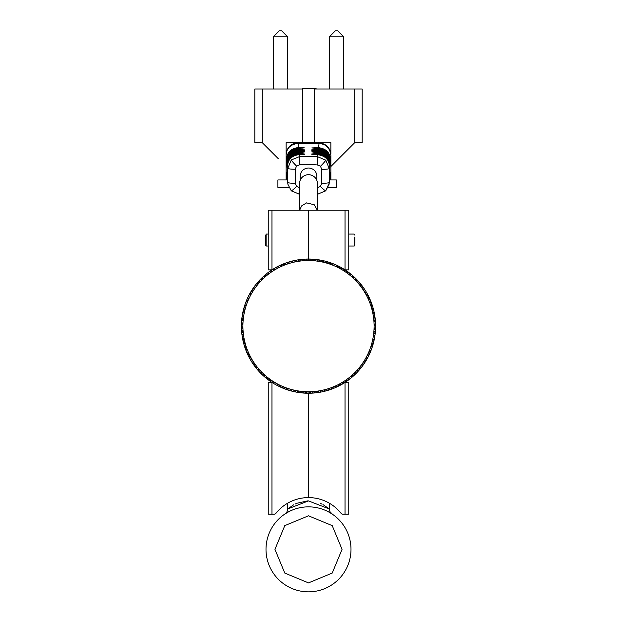 <?xml version="1.0" encoding="UTF-8"?>
<svg xmlns="http://www.w3.org/2000/svg" width="617" height="617" viewBox="0 0 617 617"><rect width="100%" height="100%" fill="white"/><g stroke="black" fill="none" stroke-linecap="round" stroke-linejoin="round"><path stroke-width="0.93" d="M375.591 326.138A67.091 67.091 0 0 0 375.529 323.269L374.087 324.773A65.603 65.603 0 0 0 373.902 320.963L375.483 322.313A67.091 67.091 0 0 0 375.252 319.375L373.902 320.963A65.603 65.603 0 0 0 372.853 313.405L374.588 314.562A67.091 67.091 0 0 0 374.018 311.67L372.853 313.405A65.603 65.603 0 0 0 370.94 306.017L372.799 306.973A67.091 67.091 0 0 0 371.897 304.166L370.94 306.017A65.603 65.603 0 0 0 369.668 302.423L371.573 303.263A67.091 67.091 0 0 0 370.508 300.518L369.668 302.423A65.603 65.603 0 0 0 364.624 292.157L366.645 292.659A67.091 67.091 0 0 0 365.117 290.137L364.624 292.157A65.603 65.603 0 0 0 357.868 282.933L359.95 283.072A67.091 67.091 0 0 0 358.007 280.851L357.868 282.933A65.603 65.603 0 0 0 355.269 280.133L357.359 280.149A67.091 67.091 0 0 0 355.292 278.051L355.269 280.133A65.603 65.603 0 0 0 349.615 275.012L351.69 274.789A67.091 67.091 0 0 0 349.392 272.945L349.615 275.012A65.603 65.603 0 0 0 343.399 270.585L345.435 270.123A67.091 67.091 0 0 0 342.936 268.557L343.399 270.585A65.603 65.603 0 0 0 340.114 268.65L342.119 268.071A67.091 67.091 0 0 0 339.535 266.652L340.114 268.65A65.603 65.603 0 0 0 329.655 264.037L331.522 263.112A67.091 67.091 0 0 0 328.73 262.163L329.655 264.037A65.603 65.603 0 0 0 322.298 262.001L324.048 260.868A67.091 67.091 0 0 0 321.172 260.251L322.298 262.001A65.603 65.603 0 0 0 314.763 260.829L316.367 259.502A67.091 67.091 0 0 0 313.436 259.225L314.763 260.829A65.603 65.603 0 0 0 310.953 260.582L312.48 259.163A67.091 67.091 0 0 0 309.533 259.047L310.953 260.582A65.603 65.603 0 0 0 295.767 261.778L296.931 260.05A67.091 67.091 0 0 0 294.031 260.621L295.767 261.778A65.603 65.603 0 0 0 284.784 264.971L285.625 263.058A67.091 67.091 0 0 0 282.879 264.13L284.784 264.971A65.603 65.603 0 0 0 274.526 270.015L275.02 267.994A67.091 67.091 0 0 0 272.498 269.521L274.526 270.015A65.603 65.603 0 0 0 271.318 272.089L271.696 270.038A67.091 67.091 0 0 0 269.267 271.704L271.318 272.089A65.603 65.603 0 0 0 265.295 276.771L265.433 274.688A67.091 67.091 0 0 0 263.212 276.632L265.295 276.771A65.603 65.603 0 0 0 259.857 282.116L259.749 280.033A67.091 67.091 0 0 0 257.775 282.224L259.857 282.116A65.603 65.603 0 0 0 257.382 285.023L257.158 282.948A67.091 67.091 0 0 0 255.307 285.247L257.382 285.023A65.603 65.603 0 0 0 249.276 297.918L248.582 295.952A67.091 67.091 0 0 0 247.309 298.613L249.276 297.918A65.603 65.603 0 0 0 245.273 308.631L244.247 306.819A67.091 67.091 0 0 0 243.46 309.657L245.273 308.631A65.603 65.603 0 0 0 243.669 316.089L242.442 314.408A67.091 67.091 0 0 0 241.987 317.323L243.669 316.089A65.603 65.603 0 0 0 242.944 323.686L241.525 322.151A67.091 67.091 0 0 0 241.417 325.105L242.944 323.686A65.603 65.603 0 0 0 242.913 327.496L241.409 326.054A67.091 67.091 0 0 0 241.471 329.008L242.913 327.496A65.603 65.603 0 0 0 244.147 338.864L242.412 337.707A67.091 67.091 0 0 0 242.982 340.599L244.147 338.864A65.603 65.603 0 0 0 247.332 349.847L245.427 349.006A67.091 67.091 0 0 0 246.492 351.759L247.332 349.847A65.603 65.603 0 0 0 248.813 353.364L246.862 352.639A67.091 67.091 0 0 0 248.088 355.323L248.813 353.364A65.603 65.603 0 0 0 252.376 360.112L250.355 359.611A67.091 67.091 0 0 0 251.883 362.133L252.376 360.112A65.603 65.603 0 0 0 256.703 366.398L254.636 366.136A67.091 67.091 0 0 0 256.441 368.465L256.703 366.398A65.603 65.603 0 0 0 259.132 369.336L257.05 369.205A67.091 67.091 0 0 0 258.993 371.419L259.132 369.336A65.603 65.603 0 0 0 267.385 377.257L265.31 377.481A67.091 67.091 0 0 0 267.608 379.332L267.385 377.257A65.603 65.603 0 0 0 270.423 379.563L268.372 379.902A67.091 67.091 0 0 0 270.77 381.615L270.423 379.563A65.603 65.603 0 0 0 276.886 383.62L274.881 384.198A67.091 67.091 0 0 0 277.465 385.625L276.886 383.62A65.603 65.603 0 0 0 280.28 385.363L278.313 386.057A67.091 67.091 0 0 0 280.982 387.329L280.28 385.363A65.603 65.603 0 0 0 287.345 388.232L285.478 389.157A67.091 67.091 0 0 0 288.27 390.106L287.345 388.232A65.603 65.603 0 0 0 294.702 390.268L292.952 391.402A67.091 67.091 0 0 0 295.828 392.026L294.702 390.268A65.603 65.603 0 0 0 298.451 390.962L296.769 392.196A67.091 67.091 0 0 0 299.685 392.651L298.451 390.962A65.603 65.603 0 0 0 313.675 391.533L312.318 393.122A67.091 67.091 0 0 0 315.264 392.89L313.675 391.533A65.603 65.603 0 0 0 324.951 389.643L323.894 391.44A67.091 67.091 0 0 0 326.748 390.7L324.951 389.643A65.603 65.603 0 0 0 335.733 385.818L335 387.777A67.091 67.091 0 0 0 337.684 386.55L335.733 385.818A65.603 65.603 0 0 0 339.157 384.136L338.54 386.126A67.091 67.091 0 0 0 341.147 384.753L339.157 384.136A65.603 65.603 0 0 0 345.682 380.188L345.304 382.239A67.091 67.091 0 0 0 347.733 380.566L345.682 380.188A65.603 65.603 0 0 0 351.705 375.506L351.567 377.589A67.091 67.091 0 0 0 353.788 375.645L351.705 375.506A65.603 65.603 0 0 0 354.505 372.907L354.482 374.997A67.091 67.091 0 0 0 356.587 372.923L354.505 372.907A65.603 65.603 0 0 0 361.924 364.207L362.272 366.267A67.091 67.091 0 0 0 363.984 363.868L361.924 364.207A65.603 65.603 0 0 0 365.981 357.752L366.567 359.75A67.091 67.091 0 0 0 367.987 357.166L365.981 357.752A65.603 65.603 0 0 0 369.267 350.865L370.077 352.785A67.091 67.091 0 0 0 371.187 350.055L369.267 350.865A65.603 65.603 0 0 0 370.601 347.286L371.519 349.16A67.091 67.091 0 0 0 372.467 346.368L370.601 347.286A65.603 65.603 0 0 0 373.802 332.393L375.128 334.005A67.091 67.091 0 0 0 375.414 331.067L373.802 332.393A65.603 65.603 0 0 0 374.087 324.773L375.591 326.216A67.091 67.091 0 0 0 375.591 326.138M375.151 318.426A67.091 67.091 0 0 0 374.75 315.503L373.486 317.169L375.151 318.426A67.091 67.091 0 0 1 375.252 319.375M373.802 310.744A67.091 67.091 0 0 0 373.061 307.883L372.005 309.68L373.802 310.744A67.091 67.091 0 0 1 374.018 311.67M370.138 299.638A67.091 67.091 0 0 0 368.912 296.954L368.187 298.906L370.138 299.638A67.091 67.091 0 0 1 370.508 300.518M368.496 296.098A67.091 67.091 0 0 0 367.115 293.491L366.498 295.481L368.496 296.098A67.091 67.091 0 0 1 368.912 296.954M364.601 289.334A67.091 67.091 0 0 0 362.927 286.905L362.549 288.957L364.601 289.334A67.091 67.091 0 0 1 365.117 290.137M362.364 286.134A67.091 67.091 0 0 0 360.559 283.805L360.297 285.879L362.364 286.134A67.091 67.091 0 0 1 362.927 286.905M354.598 277.388A67.091 67.091 0 0 0 352.415 275.413L352.515 277.496L354.598 277.388A67.091 67.091 0 0 1 355.292 278.051M348.628 272.367A67.091 67.091 0 0 0 346.23 270.655L346.577 272.714L348.628 272.367A67.091 67.091 0 0 1 349.392 272.945M338.687 266.212A67.091 67.091 0 0 0 336.018 264.948L336.72 266.914L338.687 266.212A67.091 67.091 0 0 1 339.535 266.652M331.522 263.112A67.091 67.091 0 0 1 332.416 263.451L333.226 265.372L335.147 264.562A67.091 67.091 0 0 0 332.416 263.451L331.159 262.989M327.82 261.886A67.091 67.091 0 0 0 324.974 261.099L326.007 262.911L327.82 261.886A67.091 67.091 0 0 1 328.73 262.163M320.231 260.073A67.091 67.091 0 0 0 317.315 259.626L318.549 261.307L320.231 260.073A67.091 67.091 0 0 1 321.172 260.251M308.577 259.04A67.091 67.091 0 0 0 305.631 259.101L307.135 260.544L308.577 259.04A67.091 67.091 0 0 1 309.533 259.047M304.682 259.148A67.091 67.091 0 0 0 301.736 259.387L303.325 260.736L304.682 259.148A67.091 67.091 0 0 1 305.631 259.101M300.788 259.487A67.091 67.091 0 0 0 297.872 259.888L299.53 261.145L300.788 259.487A67.091 67.091 0 0 1 301.736 259.387M293.106 260.829A67.091 67.091 0 0 0 290.252 261.569L292.049 262.626L293.106 260.829A67.091 67.091 0 0 1 294.031 260.621M289.334 261.839A67.091 67.091 0 0 0 286.527 262.742L288.386 263.69L289.334 261.839A67.091 67.091 0 0 1 290.252 261.569M282 264.5A67.091 67.091 0 0 0 279.316 265.719L281.267 266.451L282 264.5A67.091 67.091 0 0 1 282.879 264.13M278.46 266.143A67.091 67.091 0 0 0 275.853 267.523L277.843 268.133L278.46 266.143A67.091 67.091 0 0 1 279.316 265.719M268.495 272.267A67.091 67.091 0 0 0 266.174 274.079L268.241 274.341L268.495 272.267A67.091 67.091 0 0 1 269.267 271.704M262.518 277.28A67.091 67.091 0 0 0 260.413 279.347L262.495 279.362L262.518 277.28A67.091 67.091 0 0 1 263.212 276.632M254.728 286.003A67.091 67.091 0 0 0 253.016 288.409L255.076 288.062L254.728 286.003A67.091 67.091 0 0 1 255.307 285.247M252.492 289.203A67.091 67.091 0 0 0 250.918 291.694L252.955 291.232L252.492 289.203A67.091 67.091 0 0 1 253.016 288.409M250.433 292.52A67.091 67.091 0 0 0 249.013 295.103L251.019 294.525L250.433 292.52A67.091 67.091 0 0 1 250.918 291.694M246.923 299.484A67.091 67.091 0 0 0 245.813 302.222L247.733 301.412L246.923 299.484A67.091 67.091 0 0 1 247.309 298.613M245.481 303.109A67.091 67.091 0 0 0 244.533 305.901L246.399 304.983L245.481 303.109A67.091 67.091 0 0 1 245.813 302.222M243.237 310.582A67.091 67.091 0 0 0 242.612 313.467L244.363 312.333L243.237 310.582A67.091 67.091 0 0 1 243.46 309.657M241.872 318.264A67.091 67.091 0 0 0 241.586 321.202L243.198 319.876L241.872 318.264A67.091 67.091 0 0 1 241.987 317.323M241.517 329.956A67.091 67.091 0 0 0 241.748 332.895L243.098 331.314L241.517 329.956A67.091 67.091 0 0 1 241.471 329.008M241.849 333.843A67.091 67.091 0 0 0 242.25 336.766L243.514 335.1L241.849 333.843A67.091 67.091 0 0 1 241.748 332.895M243.198 341.533A67.091 67.091 0 0 0 243.939 344.386L244.995 342.589L243.198 341.533A67.091 67.091 0 0 1 242.982 340.599M244.201 345.304A67.091 67.091 0 0 0 245.103 348.111L246.06 346.253L244.201 345.304A67.091 67.091 0 0 1 243.939 344.386M248.504 356.179A67.091 67.091 0 0 0 249.885 358.786L250.502 356.788L248.504 356.179A67.091 67.091 0 0 1 248.088 355.323M252.399 362.935A67.091 67.091 0 0 0 254.073 365.364L254.451 363.313L252.399 362.935A67.091 67.091 0 0 1 251.883 362.133M259.641 372.12A67.091 67.091 0 0 0 261.708 374.226L261.731 372.136L259.641 372.12A67.091 67.091 0 0 1 258.993 371.419M262.402 374.881A67.091 67.091 0 0 0 264.585 376.864L264.485 374.781L262.402 374.881A67.091 67.091 0 0 1 261.708 374.226M271.565 382.147A67.091 67.091 0 0 0 274.064 383.72L273.601 381.684L271.565 382.147A67.091 67.091 0 0 1 270.77 381.615M281.853 387.707A67.091 67.091 0 0 0 284.584 388.826L283.774 386.898L281.853 387.707A67.091 67.091 0 0 1 280.982 387.329M289.18 390.391A67.091 67.091 0 0 0 292.026 391.178L290.993 389.358L289.18 390.391A67.091 67.091 0 0 1 288.27 390.106M300.633 392.767A67.091 67.091 0 0 0 303.564 393.052L302.237 391.44L300.633 392.767A67.091 67.091 0 0 1 299.685 392.651M304.52 393.114A67.091 67.091 0 0 0 307.467 393.222L306.047 391.695L304.52 393.114A67.091 67.091 0 0 1 303.564 393.052M308.423 393.23A67.091 67.091 0 0 0 311.369 393.168L309.865 391.726L308.423 393.23A67.091 67.091 0 0 1 307.467 393.222M316.212 392.782A67.091 67.091 0 0 0 319.128 392.381L317.47 391.124L316.212 392.782A67.091 67.091 0 0 1 315.264 392.89M323.894 391.44A67.091 67.091 0 0 1 322.969 391.648L321.233 390.492L320.069 392.227A67.091 67.091 0 0 0 322.969 391.648L324.156 391.379M327.666 390.438A67.091 67.091 0 0 0 330.473 389.528L328.614 388.579L327.666 390.438A67.091 67.091 0 0 1 326.748 390.7M331.375 389.211A67.091 67.091 0 0 0 334.121 388.147L332.216 387.306L331.375 389.211A67.091 67.091 0 0 1 330.473 389.528M341.98 384.283A67.091 67.091 0 0 0 344.502 382.756L342.474 382.255L341.98 384.283A67.091 67.091 0 0 1 341.147 384.753M348.505 380.003A67.091 67.091 0 0 0 350.826 378.19L348.759 377.936L348.505 380.003A67.091 67.091 0 0 1 347.733 380.566M357.251 372.236A67.091 67.091 0 0 0 359.225 370.053L357.143 370.154L357.251 372.236A67.091 67.091 0 0 1 356.587 372.923M359.842 369.328A67.091 67.091 0 0 0 361.693 367.03L359.618 367.254L359.842 369.328A67.091 67.091 0 0 1 359.225 370.053M364.508 363.074A67.091 67.091 0 0 0 366.082 360.575L364.045 361.038L364.508 363.074A67.091 67.091 0 0 1 363.984 363.868M368.418 356.317A67.091 67.091 0 0 0 369.691 353.657L367.724 354.351L368.418 356.317A67.091 67.091 0 0 1 367.987 357.166M372.753 345.458A67.091 67.091 0 0 0 373.54 342.612L371.727 343.638L372.753 345.458A67.091 67.091 0 0 1 372.467 346.368M373.763 341.687A67.091 67.091 0 0 0 374.388 338.802L372.637 339.936L373.763 341.687A67.091 67.091 0 0 1 373.54 342.612M374.558 337.869A67.091 67.091 0 0 0 375.013 334.954L373.331 336.18L374.558 337.869A67.091 67.091 0 0 1 374.388 338.802M375.475 330.118A67.091 67.091 0 0 0 375.583 327.172L374.056 328.591L375.475 330.118A67.091 67.091 0 0 1 375.414 331.067M276.786 267.007L275.822 267.539M340.8 267.331L341.301 267.608M285.671 263.043L285.193 263.22M285 263.289L284.414 263.513M280.936 264.963L279.995 265.395M333.504 263.875L334.283 264.192M334.738 264.385L337.129 265.457L334.738 264.385M286.527 262.742A67.091 67.091 0 0 0 285.625 263.058L283.612 263.829M284.429 263.505L285.841 262.989M322.961 391.656L321.619 391.934M274.149 514.216L271.974 514.216L274.149 514.216A2.237 2.237 0 0 0 275.907 513.367A41.57 41.57 0 0 1 308.5 497.595L308.5 393.23L304.867 393.129M303.502 393.044L297.433 392.312M272.513 382.764A2.237 2.237 0 0 0 271.974 382.509L271.974 514.216L268.241 514.216L268.241 382.417L271.318 382.417L268.241 382.417M271.974 382.509L271.318 382.417M308.5 393.23L308.5 497.595A41.57 41.57 0 0 1 341.093 513.367A2.237 2.237 0 0 0 342.851 514.216L345.026 514.216L345.026 382.509A2.237 2.237 0 0 0 344.487 382.764M348.759 382.417L345.682 382.417L348.759 382.417L348.759 514.216L345.026 514.216M345.682 382.417L345.026 382.509M268.241 269.86L271.318 269.86L268.241 269.86L268.241 210.22L308.5 210.22L308.5 259.04L308.5 210.22L348.759 210.22L348.759 269.86L345.682 269.86L348.759 269.86M271.318 269.86L271.974 269.76A2.237 2.237 0 0 0 272.513 269.506M344.487 269.506A2.237 2.237 0 0 0 345.026 269.76L345.682 269.86M354.922 237.021L354.922 243.052M354.251 237.021L354.251 246.006L354.922 244.841M265.31 377.481A67.091 67.091 0 0 1 264.585 376.864M372.799 306.973A67.091 67.091 0 0 1 373.061 307.883M374.588 314.562A67.091 67.091 0 0 1 374.75 315.503M375.483 322.313A67.091 67.091 0 0 1 375.529 323.269M375.128 334.005A67.091 67.091 0 0 1 375.013 334.954M375.591 326.216A67.091 67.091 0 0 1 375.583 327.172M370.077 352.785A67.091 67.091 0 0 1 369.691 353.657M366.567 359.75A67.091 67.091 0 0 1 366.082 360.575M362.272 366.267A67.091 67.091 0 0 1 361.693 367.03M371.519 349.16A67.091 67.091 0 0 1 371.187 350.055M335 387.777A67.091 67.091 0 0 1 334.121 388.147M338.54 386.126A67.091 67.091 0 0 1 337.684 386.55M312.318 393.122A67.091 67.091 0 0 1 311.369 393.168M320.069 392.227A67.091 67.091 0 0 1 319.128 392.381M351.567 377.589A67.091 67.091 0 0 1 350.826 378.19M345.304 382.239A67.091 67.091 0 0 1 344.502 382.756M354.482 374.997A67.091 67.091 0 0 1 353.788 375.645M274.881 384.198A67.091 67.091 0 0 1 274.064 383.72M278.313 386.057A67.091 67.091 0 0 1 277.465 385.625M292.952 391.402A67.091 67.091 0 0 1 292.026 391.178M285.478 389.157A67.091 67.091 0 0 1 284.584 388.826M296.769 392.196A67.091 67.091 0 0 1 295.828 392.026M275.02 267.994A67.091 67.091 0 0 1 275.853 267.523M271.696 270.038A67.091 67.091 0 0 1 272.498 269.521M296.931 260.05A67.091 67.091 0 0 1 297.872 259.888M316.367 259.502A67.091 67.091 0 0 1 317.315 259.626M324.048 260.868A67.091 67.091 0 0 1 324.974 261.099M312.48 259.163A67.091 67.091 0 0 1 313.436 259.225M359.95 283.072A67.091 67.091 0 0 1 360.559 283.805M366.645 292.659A67.091 67.091 0 0 1 367.115 293.491M357.359 280.149A67.091 67.091 0 0 1 358.007 280.851M371.573 303.263A67.091 67.091 0 0 1 371.897 304.166M345.435 270.123A67.091 67.091 0 0 1 346.23 270.655M351.69 274.789A67.091 67.091 0 0 1 352.415 275.413M342.119 268.071A67.091 67.091 0 0 1 342.936 268.557M335.147 264.562A67.091 67.091 0 0 1 336.018 264.948M241.525 322.151A67.091 67.091 0 0 1 241.586 321.202M242.442 314.408A67.091 67.091 0 0 1 242.612 313.467M244.247 306.819A67.091 67.091 0 0 1 244.533 305.901M248.582 295.952A67.091 67.091 0 0 1 249.013 295.103M259.749 280.033A67.091 67.091 0 0 1 260.413 279.347M265.433 274.688A67.091 67.091 0 0 1 266.174 274.079M257.158 282.948A67.091 67.091 0 0 1 257.775 282.224M245.427 349.006A67.091 67.091 0 0 1 245.103 348.111M242.412 337.707A67.091 67.091 0 0 1 242.25 336.766M246.862 352.639A67.091 67.091 0 0 1 246.492 351.759M241.409 326.054A67.091 67.091 0 0 1 241.417 325.105M254.636 366.136A67.091 67.091 0 0 1 254.073 365.364M250.355 359.611A67.091 67.091 0 0 1 249.885 358.786M257.05 369.205A67.091 67.091 0 0 1 256.441 368.465M268.372 379.902A67.091 67.091 0 0 1 267.608 379.332M328.398 511.802L331.614 513.699M288.602 511.802L284.969 513.969A5.962 5.962 0 0 0 287.63 509.002L287.63 503.217M266.004 549.354A42.496 42.496 0 0 1 329.748 512.55A42.496 42.496 0 0 1 329.748 586.15A42.496 42.496 0 0 1 266.004 549.354A42.496 42.496 0 0 1 329.748 512.55A42.496 42.496 0 0 1 329.748 586.15A42.496 42.496 0 0 1 266.004 549.354M293.607 504.837L287.63 509.002L308.477 500.896L329.37 509.002L329.37 503.217L329.37 509.002L323.3 504.783M322.159 504.189L320.416 503.379M307.598 500.904L296.816 503.279M296.754 503.31L295.165 504.027M331.537 513.599L332.008 513.953A5.962 5.962 0 0 1 329.37 509.002A5.962 5.962 0 0 0 332.031 513.969L332.424 514.231M265.457 236.566L266.128 234.074L266.128 246.006L265.457 244.841L265.457 236.566M311.685 164.893A11.931 11.839 180 0 0 305.546 164.847L308.515 164.469L317.339 164.947L320.47 166.258L321.765 169.382L321.765 183.311A7.458 0.91 0 0 0 329.223 182.416L329.062 184.352L325.73 190.792A7.458 0.64 -134.8 0 1 325.714 190.83A7.458 0.64 -134.8 0 1 320.462 186.45L317.3 187.745M330.866 166.528L354.721 142.674L362.179 142.674L362.179 88.995L314.462 88.995L314.462 142.674L314.462 88.701L317.447 88.995M278.259 158.654L262.279 142.674L262.279 88.995L254.821 88.995L254.821 142.674L262.279 142.674L262.279 88.995L302.538 88.995L302.538 142.674L286.134 142.674L286.134 154.736C286.697 148.165 290.075 144.193 296.268 142.828L319.128 142.959C325.722 143.553 329.632 147.139 330.866 153.718L330.866 142.674L302.06 142.674M289.419 88.995L271.526 88.995M354.721 142.674L354.721 88.995M314.462 142.674L314.94 142.674M299.553 88.995L302.538 88.995M345.474 88.995L327.581 88.995M302.538 88.701L314.462 88.701M330.866 179.948L330.866 155.415L330.28 164.014M330.866 163.374L330.866 162.302M286.72 163.644L286.134 155.229L286.134 179.948M279.277 30.85L281.661 30.85L279.277 30.85L273.316 36.812L273.316 88.701M329.632 169.151L329.632 165.24C329.347 158.376 325.406 154.443 317.801 153.432L311.832 153.07L314.068 152.777L314.068 153.402M314.068 154.69L317.639 154.72C325.244 155.731 329.185 159.664 329.47 166.528L329.47 171.063L329.547 165.904C328.815 158.816 324.874 154.882 317.724 154.096L314.068 154.065L314.068 154.69L311.832 154.358L314.068 154.065M330.157 177.789L330.188 172.182L329.162 183.627M329.709 169.151L330.272 160.096L330.357 164.014M330.35 175.668L330.635 173.948A11.931 11.862 9.5 0 1 330.473 175.884L330.188 177.611M329.802 179.948L336.342 179.948L336.342 187.406L328.121 187.406M288.879 187.406L277.897 187.406L277.897 179.948L287.206 179.948M286.851 177.843L286.527 175.884A11.931 11.862 -9.5 0 1 286.365 173.948L286.134 175.961M286.882 164.932L286.805 160.597C287.113 153.633 291.124 149.7 298.836 148.79L304.382 149.144L302.145 149.437L302.145 148.82M286.643 163.644L286.728 159.934C287.491 152.754 291.502 148.82 298.759 148.126L304.382 147.864L302.145 147.532L302.137 148.149M286.812 177.611L286.928 178.274M287.537 180.966L287.938 184.352L291.286 190.83A7.458 0.64 -45.2 0 1 291.27 190.792L287.938 184.352L286.812 172.182L287.021 178.868M287.53 170.084L287.53 166.374C287.838 159.41 291.849 155.476 299.561 154.566L302.145 154.589L302.145 153.965L304.382 154.296L302.145 154.589M287.453 170.084L287.453 165.749C287.753 158.785 291.772 154.852 299.484 153.941L302.145 153.965M287.368 168.796L287.368 165.086C288.131 157.906 292.149 153.972 299.399 153.278L302.145 153.301L302.145 152.677L304.382 153.008L302.145 153.301M287.291 168.796L287.291 164.461C287.599 157.497 291.61 153.564 299.322 152.654L302.145 152.677M287.206 167.508L287.206 163.798C287.977 156.618 291.988 152.684 299.237 151.99L302.145 152.013L302.145 151.389L304.382 151.72L302.145 152.013M287.129 167.508L287.129 163.173C287.437 156.209 291.448 152.276 299.16 151.366L302.145 151.389M287.044 166.22L287.044 162.51C287.815 155.33 291.826 151.396 299.075 150.702L302.145 150.725L302.145 150.101L304.382 150.432L302.145 150.725M286.967 166.22L286.967 161.885C287.275 154.921 291.286 150.988 298.998 150.078L302.145 150.101M286.805 164.932L286.882 161.222C287.653 154.042 291.664 150.108 298.921 149.414L302.145 149.437M335.339 30.85L337.723 30.85L335.339 30.85L329.37 36.812L329.37 88.701M286.134 155.229C286.45 148.296 290.437 144.355 298.111 143.399L296.715 142.766M286.643 159.309C286.951 152.345 290.962 148.412 298.674 147.502L298.111 143.399L319.043 143.576C325.969 143.923 329.91 147.872 330.866 155.415M330.272 160.096C329.995 153.24 326.054 149.299 318.449 148.288L311.832 147.926L318.526 147.671C326.131 148.682 330.072 152.615 330.357 159.479M325.676 190.846L317.447 194.255M317.639 154.72L317.4 156.656L325.768 160.165L329.223 168.487A7.458 0.91 180 0 1 321.765 169.382M287.53 166.374L287.777 182.416A7.458 0.91 0 0 0 295.235 183.311L295.235 169.235A7.458 0.91 180 0 1 287.777 168.341L291.309 159.942L299.808 156.502L299.561 154.566M287.699 182.91L287.838 183.627M299.553 194.255L291.324 190.846M329.709 164.616C328.977 157.536 325.028 153.594 317.878 152.808L314.068 152.777M329.794 163.952C329.509 157.096 325.568 153.155 317.963 152.144L311.832 151.782L314.068 151.489L314.068 152.114M329.871 163.335C329.139 156.248 325.19 152.314 318.04 151.527L314.068 151.489M329.956 162.672C329.671 155.808 325.73 151.875 318.125 150.864L311.832 150.494L314.068 150.209L314.068 150.826M330.033 162.047C329.293 154.967 325.352 151.026 318.202 150.24L314.068 150.209M330.118 161.384C329.833 154.52 325.892 150.587 318.287 149.576L311.832 149.214L314.068 148.921L314.068 149.538M330.195 160.759C329.455 153.679 325.514 149.746 318.364 148.952L314.068 148.921M298.674 147.502L302.145 147.532M316.868 180.442L316.868 176.308A8.353 8.291 180 0 0 308.515 168.025A8.353 8.291 180 0 0 300.171 176.308L300.171 180.341M295.235 169.235L296.553 166.081L299.739 164.793L299.808 156.502L317.4 156.656L317.339 164.947M329.864 178.568L329.671 180.688M329.786 179.038L329.571 181.282M330.026 177.603L329.833 179.717M329.948 178.066L329.733 180.311M330.188 176.639L329.995 178.753M330.11 177.102L329.894 179.346M330.272 176.138L330.056 178.382M286.89 177.102L287.09 179.239M286.974 177.603L287.183 179.832M287.052 178.066L287.244 180.21M287.136 178.568L287.345 180.796M287.213 179.038L287.406 181.174M287.298 179.532L287.507 181.768M287.375 180.002L287.568 182.138M287.46 180.503L287.669 182.732M329.54 180.503L329.339 182.671M329.702 179.532L329.509 181.653M329.625 180.002L329.409 182.246M317.447 210.22L317.447 183.581A8.947 8.877 180 0 0 308.5 174.696A8.947 8.877 180 0 0 299.553 183.581L299.553 210.22M271.974 210.22L271.974 269.76M345.026 210.22L345.026 269.76M274.951 549.354L284.776 573.07L308.5 582.895L332.224 573.07L342.049 549.354L332.224 525.63L308.5 515.804L284.776 525.63L274.951 549.354M287.63 509.002A5.962 5.962 0 0 1 284.969 513.969M287.63 88.701L287.63 36.812L273.316 36.812M329.547 165.904L329.632 165.24M329.47 166.528L329.463 180.966M330.635 173.948L330.866 175.961M286.728 159.934L286.805 160.597M286.365 173.948L286.65 175.668M286.812 176.639L286.728 176.138M287.368 165.086L287.453 165.749M287.206 163.798L287.291 164.461M287.044 162.51L287.129 163.173M286.882 161.222L286.967 161.885M343.684 88.701L343.684 36.812L329.37 36.812M318.526 147.671L319.128 142.959M317.801 153.432L317.724 154.096M317.963 152.144L317.878 152.808M318.125 150.864L318.04 151.527M318.287 149.576L318.202 150.24M318.449 148.288L318.364 148.952M298.836 148.79L298.759 148.126M298.998 150.078L298.921 149.414M299.16 151.366L299.075 150.702M299.322 152.654L299.237 151.99M299.484 153.941L299.399 153.278M314.068 148.257L314.068 147.633M321.765 183.311L320.462 186.45M299.739 164.793L305.546 164.847M299.7 187.745L296.538 186.45L295.235 183.311M325.768 160.165A7.458 0.648 135 0 1 320.47 166.258M291.309 159.942A7.458 0.64 45.5 0 0 296.553 166.081M299.553 194.293L291.286 190.83A7.458 0.64 -45.2 0 0 296.538 186.45M354.922 235.239L354.251 234.074L348.759 234.074M348.759 246.006L354.251 246.006M331.105 513.205L330.403 512.349M329.81 511.238L329.594 510.606M329.432 509.85L330.08 511.817L332.432 514.239M268.241 234.074L266.128 234.074M268.241 246.006L266.128 246.006M287.63 36.812L281.661 30.85M317.447 194.293L325.714 190.83L329.301 182.91M343.684 36.812L337.723 30.85M329.702 180.511L329.786 180.01M329.54 181.475L329.625 180.974M329.864 179.539L329.948 179.046M330.026 178.575L330.11 178.074M329.385 182.439L329.463 181.938M317.339 210.22L314.223 204.744L306.572 202.885L301.62 205.901L299.661 210.22"/></g></svg>
